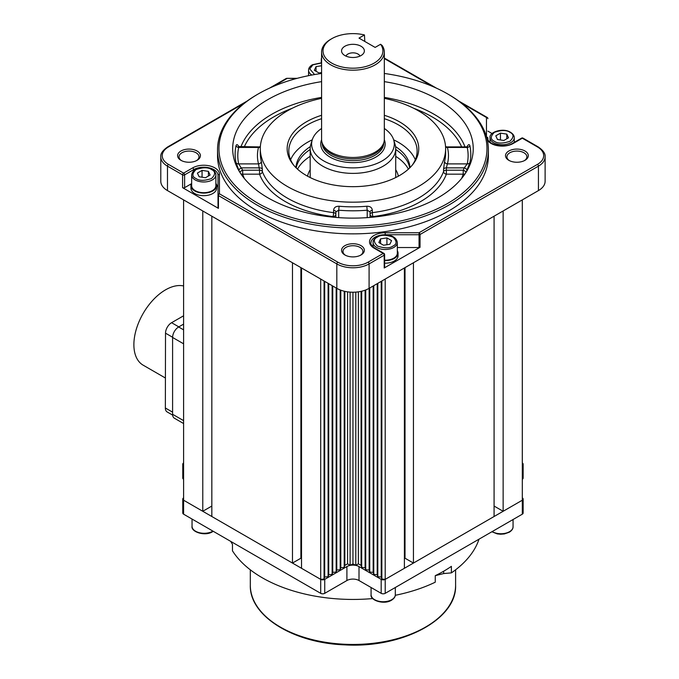 <?xml version="1.0" encoding="UTF-8"?>
<svg xmlns="http://www.w3.org/2000/svg" width="679" height="679" viewBox="0 0 679 679"><rect width="100%" height="100%" fill="white"/><g stroke="black" fill="none" stroke-linecap="round" stroke-linejoin="round"><path stroke-width="1.02" d="M183.593 423.535L174.359 418.196A8.555 4.94 -60 0 1 172.593 414.283L172.593 337.463A8.555 4.94 -60 0 1 178.636 326.981L183.593 324.121M384.322 115.286A65.795 37.99 180 0 1 399.481 121.821A65.795 37.99 180 0 1 413.019 164.191A65.795 37.99 180 0 1 306.433 175.547A65.795 37.99 180 0 1 292.887 164.191A65.795 37.99 180 0 1 321.591 115.286M412.246 165.158A64.149 37.039 0 0 0 417.11 151.01A64.149 37.039 0 0 0 398.318 124.817A64.149 37.039 0 0 0 384.322 118.698M321.591 118.698A64.149 37.039 0 0 0 288.804 151.01A64.149 37.039 0 0 0 293.668 165.158M258.198 203.386A134.009 77.372 0 0 0 447.716 203.394A134.009 77.372 0 0 0 447.716 93.974L448.726 94.559A135.435 78.195 180 0 1 488.388 149.847A135.435 78.195 180 0 1 404.786 222.084A135.435 78.195 180 0 1 257.188 205.134A135.435 78.195 180 0 1 217.526 149.847A135.435 78.195 180 0 1 257.188 94.559L258.198 93.974A134.009 77.372 0 0 0 258.198 203.386M180.945 160.32L180.945 160.32A11.407 6.586 180 0 1 180.945 151.01A11.407 6.586 180 0 1 197.08 151.01A11.407 6.586 180 0 1 197.08 160.32A11.407 6.586 180 0 1 180.945 160.32M196.537 160.617A9.981 5.763 0 0 0 198.989 156.832A9.981 5.763 0 0 0 196.07 152.758A9.981 5.763 0 0 0 185.189 151.51A9.981 5.763 0 0 0 179.035 156.832A9.981 5.763 0 0 0 181.488 160.617M344.89 254.973L344.89 254.973A11.407 6.586 180 0 1 344.89 245.662A11.407 6.586 180 0 1 361.024 245.662A11.407 6.586 180 0 1 361.024 254.973A11.407 6.586 180 0 1 344.89 254.973M360.481 255.27A9.981 5.763 0 0 0 362.934 251.485A9.981 5.763 0 0 0 360.014 247.411A9.981 5.763 0 0 0 349.133 246.163A9.981 5.763 0 0 0 342.98 251.485A9.981 5.763 0 0 0 345.433 255.27M508.834 160.32L508.834 160.32A11.407 6.586 180 0 1 508.834 151.01A11.407 6.586 180 0 1 524.969 151.01A11.407 6.586 180 0 1 524.969 160.32A11.407 6.586 180 0 1 508.834 160.32M524.426 160.617A9.981 5.763 0 0 0 526.879 156.832A9.981 5.763 0 0 0 523.959 152.758A9.981 5.763 0 0 0 513.086 151.51A9.981 5.763 0 0 0 506.924 156.832A9.981 5.763 0 0 0 509.377 160.617M240.026 172.576A2.852 1.545 155.6 0 1 242.692 170.2L259.548 170.2L259.548 174.172A2.852 2.275 159.7 0 0 262.34 171.498A92.667 53.497 0 0 0 287.429 198.149A92.667 53.497 0 0 0 333.593 212.637L333.593 210.312C333.898 207.562 335.74 206.204 339.127 206.238A92.667 53.497 0 0 0 366.787 206.238C370.165 206.204 372.007 207.562 372.321 210.312L372.321 212.637A92.667 53.497 0 0 0 443.574 171.498L443.574 169.173A2.852 1.647 180 0 1 446.366 167.874L447.402 163.894L467.237 163.894A2.852 2.309 -167.8 0 0 469.893 162.553L466.329 171.872M332.999 217.161L332.999 216.576A2.852 2.326 180 0 0 335.85 214.25A2.852 1.647 0 0 0 335.01 213.087A2.852 1.647 0 0 0 333.593 212.637A2.852 0.484 97 0 1 332.999 216.576A95.518 55.143 180 0 1 259.548 174.172L242.692 174.172A112.052 64.692 0 0 0 244.304 178.458M465.115 173.756A2.852 2.292 17.4 0 1 463.214 174.172L463.214 170.2L464.275 167.874A2.852 1.545 -155.6 0 1 466.906 170.59M465.887 172.576A2.852 1.545 24.4 0 0 465.166 171.312A2.852 1.545 24.4 0 0 463.214 170.2L446.366 170.2A2.852 1.647 0 0 0 444.346 170.684A2.852 1.647 0 0 0 443.574 171.498A2.852 2.275 20.3 0 0 446.366 174.172L446.366 167.874L464.275 167.874L467.237 163.894A115.167 66.491 0 0 0 467.237 147.436A2.852 2.309 167.8 0 0 469.893 145.713C469.257 143.948 468.264 144.372 466.906 146.995M384.322 98.345A92.667 53.497 180 0 1 418.476 110.855A92.667 53.497 180 0 1 445.619 148.684A92.667 53.497 180 0 1 388.413 198.107A92.667 53.497 180 0 1 287.429 186.513A92.667 53.497 180 0 1 260.295 148.684A92.667 53.497 180 0 1 321.591 98.345M445.577 147.037A2.852 2.3 165.3 0 0 447.402 147.436A95.518 55.143 180 0 1 447.402 163.894A2.852 2.3 -165.3 0 1 444.584 161.322L443.574 169.173M217.526 149.847L217.526 155.669A135.435 78.195 0 0 0 257.188 210.957A135.435 78.195 0 0 0 404.786 227.906A135.435 78.195 0 0 0 488.388 155.669L488.388 149.847M239.008 146.995C237.65 144.372 236.657 143.948 236.02 145.713A2.852 2.309 -167.8 0 0 238.677 147.436A115.167 66.491 0 0 0 238.677 163.894L242.692 170.2L242.692 174.172A2.852 2.292 162.6 0 1 240.799 173.756M239.042 147.649L238.397 146.562L259.064 146.91L258.512 147.436A95.518 55.143 180 0 0 258.512 163.894L238.677 163.894A2.852 2.309 167.8 0 1 236.02 162.553L239.008 170.59A2.852 1.545 155.6 0 1 241.639 167.874L259.548 167.874A2.852 1.647 180 0 1 262.34 169.173L261.33 161.322A2.852 2.3 165.3 0 1 258.512 163.894L259.548 170.2A2.852 1.647 180 0 1 261.568 170.684A2.852 1.647 180 0 1 262.34 171.498L262.34 169.173M239.585 171.872L239.008 170.59M321.591 81.641A120.276 69.436 0 0 0 236.733 166.55A120.276 69.436 0 0 0 267.908 197.784A120.276 69.436 0 0 0 384.17 215.744A120.276 69.436 0 0 0 469.181 166.55A120.276 69.436 0 0 0 438.006 99.584A120.276 69.436 0 0 0 384.322 81.641M415.302 159.743A64.149 37.039 0 0 0 398.318 142.284A64.149 37.039 0 0 0 393.659 139.84A41.343 23.867 0 0 0 384.322 128.475M321.591 128.475A41.343 23.867 0 0 0 312.264 139.815A64.149 37.039 0 0 0 290.612 159.743M296.222 167.925A57.028 32.923 180 0 1 310.184 149.49M295.951 167.654A57.028 32.923 180 0 1 310.345 146.596M395.721 149.49A57.028 32.923 180 0 1 409.683 167.925M395.568 146.596A57.028 32.923 180 0 1 409.963 167.654M492.063 133.551L487.895 131.14M182.592 187.676L218.434 208.368A1.426 0.823 180 0 1 218.018 207.791L218.018 175.454A14.259 8.233 0 0 0 213.843 169.631A14.259 8.233 0 0 0 193.685 169.631L184.612 174.876L184.612 187.676A1.426 0.823 180 0 1 182.592 187.676L182.592 174.876L167.475 166.143L167.475 190.587L336.826 288.363L336.826 263.919L218.434 195.569L218.434 208.368M244.338 103.14L168.485 146.936A21.38 12.349 0 0 0 168.485 164.394L183.602 173.128L192.675 167.891A15.685 9.056 180 0 1 214.853 167.891A15.685 9.056 180 0 1 219.444 174.291L219.444 193.821L337.836 262.17A21.38 12.349 0 0 0 368.077 262.17L383.202 253.445A1.426 0.823 -120 0 1 384.204 255.185A1.426 0.823 0 0 0 384.62 254.608L384.62 267.407A1.426 0.823 180 0 1 384.204 267.993L384.204 255.185L369.087 263.919L369.087 288.363L538.439 190.587L538.439 166.143L420.046 234.493L420.046 247.3A1.426 0.823 180 0 1 419.045 247.538L397.334 247.538M369.087 288.363A22.806 13.173 180 0 1 336.826 288.363M167.475 190.587A22.806 13.173 180 0 1 160.796 181.276L160.796 156.832A22.806 13.173 180 0 0 167.475 166.143A1.426 0.823 120 0 1 168.485 164.394M419.045 247.538L419.045 232.744L537.428 164.394A21.38 12.349 0 0 0 537.428 146.936A1.426 0.823 120 0 1 538.141 146.868C543.2 150.339 545.526 153.658 545.118 156.832L545.118 181.276A22.806 13.173 180 0 1 538.439 190.587M384.204 267.993L420.046 247.3M219.444 174.291A1.426 1.163 180 0 0 218.018 175.454L218.018 188.261A14.259 8.233 0 0 0 216.414 184.467M191.376 183.771L184.612 187.676M486.563 137.048A1.426 1.163 180 0 1 487.895 138.21L487.895 140.816M448.726 94.559L447.716 93.974A134.009 77.372 0 0 0 384.322 73.459M321.591 73.459A134.009 77.372 0 0 0 258.198 93.974M370.063 217.416L370.063 211.924L370.063 217.416M335.85 217.416L335.85 211.924L338.702 210.193L339.127 206.238M466.388 146.91L446.85 146.91L447.402 147.436L467.237 147.436L466.388 146.91L467.508 146.562L466.872 147.649M461.61 178.458A112.052 64.692 0 0 0 463.214 174.172L446.366 174.172A95.518 55.143 180 0 1 372.915 216.576A2.852 0.484 83 0 1 372.321 212.637A2.852 1.647 180 0 0 370.895 213.087A2.852 1.647 180 0 0 370.063 214.25A2.852 2.326 180 0 0 372.915 216.576L372.915 217.161M367.212 217.636L367.212 210.193L370.063 211.924A2.852 1.647 180 0 1 372.321 210.312M338.702 217.636L338.702 210.193A95.518 55.143 180 0 0 367.212 210.193L366.787 206.238M239.517 146.91L238.677 147.436L258.512 147.436A2.852 2.3 -165.3 0 0 260.337 147.037M486.47 136.717L486.47 117.509A1.426 0.823 -60 0 1 487.183 117.442A1.426 1.426 0 0 1 487.895 118.681A1.426 1.163 180 0 0 486.47 117.509L461.576 103.14M296.239 78.586L286.869 78.323L297.224 78.323M219.444 193.821A1.426 1.163 180 0 0 218.434 195.569A1.426 0.823 -60 0 1 219.444 193.821M183.593 497.894A2.852 1.647 0 0 0 182.77 499.048A2.852 1.647 0 0 0 183.602 500.211L320.7 579.365A2.852 1.647 0 0 0 324.732 579.365L346.91 566.558A8.555 4.94 180 0 1 359.004 566.558L381.182 579.365A2.852 1.647 0 0 0 385.214 579.365L522.312 500.211A2.852 1.647 0 0 0 523.144 499.048A2.852 1.647 0 0 0 522.312 497.885L522.304 497.885M324.732 579.365L324.732 593.336L346.91 580.528L346.91 566.558M359.004 566.558L359.004 580.528L381.182 593.336L381.182 579.365M183.593 500.211L202.775 511.279L202.775 210.965L183.593 199.898L183.602 514.181L320.7 593.336L320.692 279.044L301.527 267.984L301.527 568.298L320.692 579.365L324.07 579.026L324.681 577.031L328.11 576.683L328.712 574.706L332.141 574.358L332.744 572.38L336.173 572.024L336.767 570.063L340.196 569.715L340.807 567.737L344.228 567.389L344.839 565.412L347.572 563.85L350.101 565.31L352.953 563.893L355.804 565.31L358.359 563.833L361.075 565.412L361.686 567.389L365.107 567.737L365.718 569.715L369.138 570.063L369.741 572.024L373.17 572.38L373.773 574.358L377.201 574.706L377.804 576.683L381.233 577.031L381.844 579.026L385.205 579.365L404.387 568.298L404.387 267.984L385.205 279.052L385.214 593.336L522.312 514.181L522.304 199.898L522.304 463.01M523.144 464.13L523.144 478.101A2.852 1.647 180 0 1 522.312 479.264L522.312 465.293A2.852 1.647 0 0 0 523.144 464.13A2.852 1.647 0 0 0 522.321 462.968M183.593 462.968A2.852 1.647 0 0 0 182.77 464.13A2.852 1.647 0 0 0 183.593 465.293M183.602 514.181A2.852 1.647 180 0 1 182.77 513.018L182.77 499.048M183.593 479.255A2.852 1.647 180 0 1 182.77 478.101L182.77 464.13M523.144 499.048L523.144 513.018A2.852 1.647 180 0 1 522.312 514.181M385.214 593.336A2.852 1.647 180 0 1 381.182 593.336M359.004 580.528A8.555 4.94 0 0 0 346.91 580.528M324.732 593.336A2.852 1.647 180 0 1 320.7 593.336M451.391 572.881L451.391 566.354A128.306 74.079 180 0 1 443.684 571.217A128.306 74.079 180 0 1 435.256 575.665L443.684 573.551L451.391 572.881A128.306 74.079 0 0 0 479.009 539.177M230.75 541.401A128.306 74.079 180 0 0 232.464 544.295L232.464 550.822A128.306 74.079 0 0 0 372.737 598.555M395.28 595.296A128.306 74.079 0 0 0 435.256 582.192L435.256 575.665M183.593 285.961A44.763 25.844 120 0 0 150.899 302.435A44.763 25.844 120 0 0 133.882 344.584A44.763 25.844 120 0 0 143.15 365.166L165.413 378.025M183.593 315.794L171.575 322.703A8.555 4.94 120 0 0 165.515 333.168L165.353 407.994A8.555 4.94 120 0 0 167.119 411.924L172.636 415.107M312.264 139.815A41.343 23.867 0 0 0 323.722 160.906A41.343 23.867 0 0 0 372.092 165.184A41.343 23.867 0 0 0 393.65 139.815L395.051 144.338A42.769 24.69 180 0 1 395.721 148.693A42.769 24.69 180 0 1 369.325 171.507A42.769 24.69 180 0 1 322.712 166.151A42.769 24.69 180 0 1 310.184 148.693A42.769 24.69 180 0 1 310.855 144.338L312.264 139.815M321.591 52.071L321.591 139.373A31.361 18.104 0 0 0 322.16 142.802L322.72 144.474A30.793 17.781 0 0 0 331.182 153.683A30.793 17.781 0 0 0 361.983 158.105A30.793 17.781 0 0 0 383.194 144.474L383.754 142.802A31.361 18.104 0 0 0 384.322 139.373L384.322 52.071A31.361 18.104 180 0 1 364.962 68.8A31.361 18.104 180 0 1 330.775 64.87A31.361 18.104 180 0 1 321.591 52.071A31.361 18.104 180 0 1 330.775 39.263L331.785 38.686A29.935 17.281 0 0 0 331.785 63.13A29.935 17.281 0 0 0 369.614 65.269A29.935 17.281 0 0 0 380.596 44.262L375.131 47.411L359.004 38.1L364.462 34.952A29.935 17.281 0 0 0 331.785 38.686M322.16 142.802A31.361 18.104 0 0 0 330.775 152.172A31.361 18.104 0 0 0 362.145 156.679A31.361 18.104 0 0 0 383.754 142.802L383.745 142.862A30.793 17.781 0 0 1 364.742 159.285A30.793 17.781 0 0 1 331.182 155.432A30.793 17.781 0 0 1 322.16 142.862L322.16 142.811M380.596 44.262L382.209 45.544A31.361 18.104 180 0 1 384.322 52.071M344.89 55.559A11.407 6.586 0 0 0 363.367 53.59A11.407 6.586 0 0 0 361.024 46.248A11.407 6.586 0 0 0 346.485 45.485A11.407 6.586 0 0 0 342.547 53.59A11.407 6.586 0 0 0 344.89 55.559M359.938 56.111A7.13 4.116 0 0 0 357.994 54.04A7.13 4.116 0 0 0 350.916 53.013A7.13 4.116 0 0 0 345.976 56.111M364.776 41.427L364.462 34.952M397.334 242.496A12.12 6.994 180 0 1 393.786 247.445A12.12 6.994 180 0 1 376.65 247.445A12.12 6.994 180 0 1 373.094 242.496C373.017 240.527 374.282 238.702 376.879 237.03C383.296 233.661 395.899 233.983 397.334 242.496L397.334 253.208A12.12 6.994 180 0 1 384.62 260.201M380.554 238.881L378.857 242.556L383.508 245.238L389.873 244.253L391.571 240.587L386.92 237.896L380.554 238.881L380.554 243.54M386.92 237.896L386.92 244.712M384.62 263.172A12.833 7.41 0 0 0 398.047 255.771L398.047 253.208A12.833 7.41 0 0 0 397.334 250.772M384.62 260.609A12.833 7.41 0 0 0 398.047 253.208M191.648 183.262A12.833 7.41 0 0 0 190.935 185.698L190.935 188.261A12.833 7.41 0 0 0 198.854 195.102A12.833 7.41 0 0 0 212.833 193.498A12.833 7.41 0 0 0 216.593 188.261L216.593 185.698A12.833 7.41 0 0 0 215.88 183.262M190.935 185.698A12.833 7.41 0 0 0 198.854 192.539A12.833 7.41 0 0 0 212.833 190.935A12.833 7.41 0 0 0 216.593 185.698M215.88 174.987L215.88 185.698A12.12 6.994 180 0 1 212.332 190.646A12.12 6.994 180 0 1 199.125 192.157A12.12 6.994 180 0 1 191.648 185.698L191.648 174.987A12.12 6.994 180 0 0 195.196 179.935A12.12 6.994 180 0 0 212.332 179.935A12.12 6.994 180 0 0 215.88 174.987C215.947 172.992 214.683 171.167 212.094 169.521C205.678 166.151 193.082 166.474 191.648 174.987M208.419 171.371L202.062 170.387L197.402 173.077L199.108 176.744L205.465 177.728L210.125 175.038L208.419 171.371L208.419 176.022M202.062 170.387L202.062 177.202M321.591 65.753L316.041 66.61L314.335 70.285L318.994 72.967L321.591 72.568M316.041 66.61L316.041 71.27M497.495 139.501L503.852 140.485L508.512 137.795L506.806 134.119L500.448 133.135L495.789 135.825L497.495 139.501M500.448 133.135L500.448 139.95M506.806 134.119L506.806 138.779M395.721 156.348A57.978 33.475 180 0 1 408.393 169.147M307.587 176.192A45.62 26.337 180 0 1 310.184 169.784M297.521 169.147A57.978 33.475 180 0 1 310.184 156.348M395.721 169.784A45.62 26.337 180 0 1 398.327 176.192M522.304 199.898L503.139 210.965L503.139 511.279L522.304 500.219M503.139 511.279L494.083 506.059M413.443 563.069L494.083 516.507L494.083 216.194L413.443 262.756L413.443 563.069L405.024 558.214L405.024 267.611M404.387 558.35A142.565 82.303 0 0 0 405.024 558.214M292.471 563.069L292.471 262.756L211.831 216.194L211.831 516.507L292.471 563.069L300.89 558.214A142.565 82.303 0 0 0 301.527 558.35M202.775 511.279L211.831 506.059M381.844 579.026L381.844 280.996M324.07 579.026L324.07 280.996M300.89 558.214L300.89 267.611M381.233 577.031L381.233 281.352M377.804 576.683L377.804 283.33M377.201 574.706L377.201 283.678M373.773 574.358L373.773 285.655M373.17 572.38L373.17 286.003M369.741 572.024L369.741 287.981M369.138 570.063L369.138 288.329M365.718 569.715L365.718 289.967M365.107 567.737L365.107 290.196M361.686 567.389L361.686 291.215M361.075 565.412L361.075 291.359M358.359 563.833L358.359 291.843M355.804 565.31L355.804 292.114M352.953 563.893L352.953 292.216M350.101 565.31L350.101 292.114M347.572 563.85L347.572 291.851M344.839 565.412L344.839 291.359M344.228 567.389L344.228 291.215M340.807 567.737L340.807 290.196M340.196 569.715L340.196 289.967M336.767 570.063L336.767 288.329M336.173 572.024L336.173 287.981M332.744 572.38L332.744 286.003M332.141 574.358L332.141 285.655M328.712 574.706L328.712 283.678M328.11 576.683L328.11 283.33M324.681 577.031L324.681 281.352M183.593 329.85L178.636 326.981M183.593 343.812L172.593 337.463M183.593 420.641L172.593 414.283M192.675 167.891A1.426 0.823 60 0 1 193.685 169.631L193.685 170.794M461.644 146.91A112.052 64.692 0 0 0 432.192 116.907A112.052 64.692 0 0 0 413.757 108.309M384.322 97.403A114.734 66.236 180 0 1 434.085 114.284A114.734 66.236 180 0 1 465.022 146.91M444.584 161.322A92.667 53.497 0 0 0 445.619 153.335L445.619 148.684M240.892 146.91A114.734 66.236 180 0 1 321.591 97.403M236.02 162.553A117.849 68.036 180 0 1 236.02 145.713M469.893 145.713A117.849 68.036 180 0 1 469.893 162.553M292.157 108.309A112.052 64.692 0 0 0 244.27 146.91M286.869 78.323A1.426 1.426 0 0 0 286.156 78.518A1.426 0.823 -120 0 1 286.869 78.586L272.992 86.598M374.842 248.132L383.915 253.369A1.426 0.823 120 0 0 383.202 253.445L374.129 248.2A15.685 9.056 180 0 1 370.726 238.337A15.685 9.056 180 0 1 385.214 232.744L419.045 232.744A1.426 0.823 -120 0 1 420.046 234.493A1.426 0.823 -0 0 1 419.045 234.739L385.214 234.739A14.259 8.233 0 0 0 370.955 242.963C370.225 243.651 371.515 245.374 374.842 248.132A1.426 0.823 120 0 0 374.129 248.2M537.428 146.936L522.312 138.21L513.239 143.447A15.685 9.056 180 0 1 487.301 139.959M432.922 86.598L384.322 58.538M385.214 235.019L385.214 232.744M260.295 148.684L260.295 153.335A92.667 53.497 0 0 0 261.33 161.322M335.85 211.924A2.852 1.647 0 0 0 333.593 210.312M368.077 262.17A1.426 0.823 -120 0 1 369.087 263.919A22.806 13.173 180 0 1 336.826 263.919A1.426 0.823 -60 0 1 337.836 262.17M545.118 156.832A22.806 13.173 180 0 1 538.439 166.143A1.426 0.823 -120 0 0 537.428 164.394M458.749 101.027L487.183 117.442A1.426 0.823 -60 0 1 487.446 117.832M487.895 138.21C486.554 143.973 504.2 148.981 512.526 143.371A1.426 0.823 60 0 1 513.239 143.447M321.286 62.757L321.286 59.056A1.426 0.823 0 0 0 321.591 59.565M521.599 138.134A1.426 0.823 60 0 1 522.312 138.21A1.426 0.823 120 0 1 523.025 138.134A1.426 1.426 0 0 0 521.599 138.134L512.526 143.371M168.485 146.936A1.426 0.823 -120 0 0 167.772 146.868C162.714 150.339 160.388 153.658 160.796 156.832M182.592 174.876A1.426 0.823 0 0 0 184.612 174.876A1.426 0.823 60 0 0 183.602 173.128A1.426 0.823 120 0 0 182.592 174.876M443.684 571.217L443.684 573.551M455.601 585.188C457.06 619.418 402.223 648.36 344.983 644.872C293.353 643.174 249.286 615.963 250.313 585.188A102.648 59.26 0 0 0 313.673 639.941A102.648 59.26 0 0 0 425.538 627.09A102.648 59.26 0 0 0 455.601 585.188L455.601 569.808M165.515 333.168L172.593 337.251M172.593 412.17L165.353 407.994M178.815 326.879L171.575 322.703M384.314 139.755A32.219 18.605 180 0 1 368.646 160.269A32.219 18.605 180 0 1 330.172 157.18A32.219 18.605 180 0 1 321.6 139.755M377.456 237.09C380.681 234.713 385.859 234.713 392.98 237.09C397.088 241.198 397.088 244.185 392.98 246.053C389.746 248.421 384.577 248.421 377.456 246.053C373.34 241.936 373.34 238.949 377.456 237.09M211.525 169.58C215.633 171.439 215.633 174.427 211.525 178.543C204.404 180.911 199.227 180.911 196.002 178.543C191.894 176.676 191.894 173.688 196.002 169.58C203.123 167.204 208.3 167.204 211.525 169.58M314.572 74.554L309.743 68.902L312.934 64.819L321.591 62.986M311.89 75.038A12.12 6.994 180 0 1 308.58 70.226L308.58 75.683M493.582 142.692A12.12 6.994 180 0 1 490.034 137.744C488.795 132.159 502.995 127.414 510.481 132.269C513.069 133.916 514.326 135.741 514.266 137.744A12.12 6.994 180 0 1 510.718 142.692A12.12 6.994 180 0 1 493.582 142.692M494.388 141.291C490.272 139.424 490.272 136.437 494.388 132.329C501.509 129.952 506.687 129.952 509.912 132.329C514.02 134.196 514.02 137.183 509.912 141.291C502.791 143.668 497.614 143.668 494.388 141.291M213.24 531.292L212.502 531.759C205.016 536.614 190.816 531.869 192.047 526.284A12.12 6.994 0 0 0 195.594 531.233A12.12 6.994 0 0 0 212.739 531.233A12.12 6.994 0 0 0 212.934 531.114M492.173 531.581A12.12 6.994 0 0 0 492.368 531.699A12.12 6.994 0 0 0 509.505 531.699A12.12 6.994 0 0 0 513.061 526.751L513.061 519.52M395.314 594.728C395.382 596.731 394.117 598.555 391.528 600.202C384.042 605.057 369.843 600.312 371.082 594.728A12.12 6.994 0 0 0 374.63 599.676A12.12 6.994 0 0 0 391.766 599.676A12.12 6.994 0 0 0 395.314 594.728L395.314 587.505M446.85 146.91L445.551 146.579M259.064 146.91L260.363 146.579M436.563 88.219L384.322 58.055M321.591 58.173A1.426 1.426 0 0 0 321.286 59.056M538.141 146.868L523.025 138.134M286.156 78.518L269.351 88.219M247.164 101.027L167.772 146.868M384.62 254.608A1.426 1.426 0 0 0 383.915 253.369M250.313 585.188L250.313 569.808M310.184 177.55L310.184 148.693M395.721 177.55L395.721 148.693M373.094 242.496L373.094 246.91M321.591 62.774L312.365 64.76C309.768 66.432 308.504 68.256 308.58 70.226M514.266 137.744L514.266 142.369M490.034 137.744L490.034 142.149M192.047 526.284L192.047 519.062M491.868 531.759L497.232 533.881L500.567 534.229L504.395 533.932L509.275 532.226C511.856 530.579 513.12 528.754 513.061 526.751M371.082 594.728L371.082 587.505"/></g></svg>
